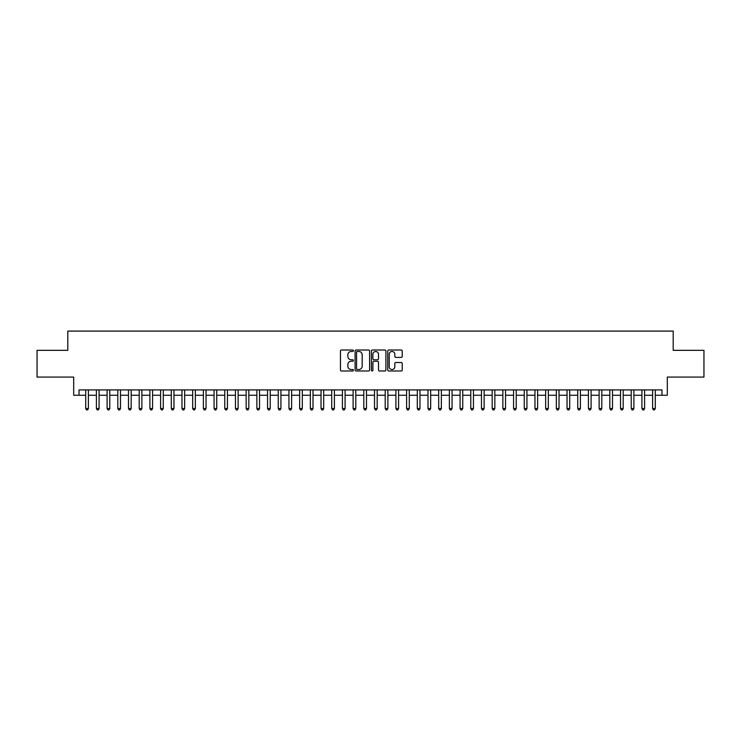 <?xml version="1.0" encoding="UTF-8"?>
<svg xmlns="http://www.w3.org/2000/svg" width="741" height="741" viewBox="0 0 741 741"><rect width="100%" height="100%" fill="white"/><g stroke="black" fill="none" stroke-linecap="round" stroke-linejoin="round"><path stroke-width="1.11" d="M353.383 350.734A0.732 0.732 0 0 0 352.651 350.002L341.499 350.002A1.047 1.047 0 0 0 340.443 351.049L340.443 369.944A1.047 1.047 0 0 0 341.499 371L352.651 371A0.732 0.732 0 0 0 353.383 370.259A0.732 0.732 0 0 0 352.651 369.527L351.206 369.527A3.362 3.362 0 0 1 347.853 366.165L347.853 364.591A3.362 3.362 0 0 1 351.206 361.238L352.651 361.238A0.732 0.732 0 0 0 353.383 360.496A0.732 0.732 0 0 0 352.651 359.765L351.206 359.765A3.362 3.362 0 0 1 347.853 356.402L347.853 354.828A3.362 3.362 0 0 1 351.206 351.466L352.651 351.466A0.732 0.732 0 0 0 353.383 350.734M401.187 357.403A1.047 1.047 0 0 0 402.233 356.356L402.233 351.049A1.047 1.047 0 0 0 401.187 350.002L388.793 350.002A1.047 1.047 0 0 0 387.747 351.049L387.747 369.944A1.047 1.047 0 0 0 388.793 371L401.187 371A1.047 1.047 0 0 0 402.233 369.944L402.233 363.544A1.047 1.047 0 0 0 401.187 362.497L395.879 362.497A1.047 1.047 0 0 0 394.833 363.544L394.833 366.721A2.807 2.807 0 0 1 392.026 369.527A2.807 2.807 0 0 1 389.21 366.721L389.21 354.281A2.807 2.807 0 0 1 392.026 351.466A2.807 2.807 0 0 1 394.833 354.281L394.833 356.356A1.047 1.047 0 0 0 395.879 357.403L401.187 357.403M79.028 395.259L79.028 389.914L661.972 389.914L661.972 395.259L667.317 395.259L667.317 377.076L703.95 377.076L703.95 350.336L673.198 350.336L673.198 331.088L67.802 331.088L67.802 350.336L37.05 350.336L37.05 377.076L73.683 377.076L73.683 395.259L85.715 395.259M369.583 351.049A1.047 1.047 0 0 0 368.527 350.002L356.143 350.002A1.047 1.047 0 0 0 355.096 351.049L355.096 369.944A1.047 1.047 0 0 0 356.143 371L368.527 371A1.047 1.047 0 0 0 369.583 369.944L369.583 351.049M372.473 350.002L384.857 350.002A1.047 1.047 0 0 1 385.904 351.049L385.904 369.944A1.047 1.047 0 0 1 384.857 371L379.559 371A1.047 1.047 0 0 1 378.503 369.944L378.503 362.284A1.047 1.047 0 0 0 377.456 361.238L373.936 361.238A1.047 1.047 0 0 0 372.89 362.284L372.89 370.259A0.732 0.732 0 0 1 372.158 371A0.732 0.732 0 0 1 371.417 370.259L371.417 351.049A1.047 1.047 0 0 1 372.473 350.002M88.392 395.259L96.413 395.259M99.09 395.259L107.112 395.259M109.779 395.259L117.81 395.259M120.477 395.259L128.499 395.259M131.176 395.259L139.197 395.259M141.874 395.259L149.895 395.259M152.572 395.259L160.593 395.259M163.261 395.259L171.282 395.259M173.959 395.259L181.98 395.259M184.657 395.259L192.679 395.259M195.355 395.259L203.377 395.259M206.044 395.259L214.066 395.259M216.743 395.259L224.764 395.259M227.441 395.259L235.462 395.259M238.139 395.259L246.16 395.259M248.828 395.259L256.858 395.259M259.526 395.259L267.547 395.259M270.224 395.259L278.245 395.259M280.922 395.259L288.944 395.259M291.621 395.259L299.642 395.259M302.309 395.259L310.331 395.259M313.008 395.259L321.029 395.259M323.706 395.259L331.727 395.259M334.404 395.259L342.425 395.259M345.093 395.259L353.114 395.259M355.791 395.259L363.812 395.259M366.489 395.259L374.511 395.259M377.188 395.259L385.209 395.259M387.886 395.259L395.907 395.259M398.575 395.259L406.596 395.259M409.273 395.259L417.294 395.259M419.971 395.259L427.992 395.259M430.669 395.259L438.691 395.259M441.358 395.259L449.379 395.259M452.056 395.259L460.078 395.259M462.755 395.259L470.776 395.259M473.453 395.259L481.474 395.259M484.142 395.259L492.172 395.259M494.84 395.259L502.861 395.259M505.538 395.259L513.559 395.259M516.236 395.259L524.258 395.259M526.934 395.259L534.956 395.259M537.623 395.259L545.645 395.259M548.321 395.259L556.343 395.259M559.02 395.259L567.041 395.259M569.718 395.259L577.739 395.259M580.407 395.259L588.428 395.259M591.105 395.259L599.126 395.259M601.803 395.259L609.824 395.259M612.501 395.259L620.523 395.259M623.19 395.259L631.221 395.259M633.888 395.259L641.91 395.259M644.587 395.259L652.608 395.259M655.285 395.259L661.972 395.259M357.301 351.466A0.732 0.732 0 0 0 356.56 352.207L356.56 368.796A0.732 0.732 0 0 0 357.301 369.527L358.82 369.527A3.362 3.362 0 0 0 362.182 366.165L362.182 354.828A3.362 3.362 0 0 0 358.82 351.466L357.301 351.466M378.503 354.328A2.807 2.807 0 0 0 375.696 351.521A2.807 2.807 0 0 0 372.89 354.328L372.89 358.718A1.047 1.047 0 0 0 373.936 359.765L377.456 359.765A1.047 1.047 0 0 0 378.503 358.718L378.503 354.328M88.392 389.914L88.392 408.523L85.715 408.523L85.715 389.914M88.392 408.523L87.586 409.912L86.521 409.912L85.715 408.523M99.09 389.914L99.09 408.523L96.413 408.523L96.413 389.914M99.09 408.523L98.284 409.912L97.219 409.912L96.413 408.523M109.779 389.914L109.779 408.523L107.112 408.523L107.112 389.914M109.779 408.523L108.983 409.912L107.908 409.912L107.112 408.523M120.477 389.914L120.477 408.523L117.81 408.523L117.81 389.914M120.477 408.523L119.681 409.912L118.606 409.912L117.81 408.523M131.176 389.914L131.176 408.523L128.499 408.523L128.499 389.914M131.176 408.523L130.37 409.912L129.304 409.912L128.499 408.523M141.874 389.914L141.874 408.523L139.197 408.523L139.197 389.914M141.874 408.523L141.068 409.912L140.003 409.912L139.197 408.523M152.572 389.914L152.572 408.523L149.895 408.523L149.895 389.914M152.572 408.523L151.766 409.912L150.692 409.912L149.895 408.523M163.261 389.914L163.261 408.523L160.593 408.523L160.593 389.914M163.261 408.523L162.464 409.912L161.39 409.912L160.593 408.523M173.959 389.914L173.959 408.523L171.282 408.523L171.282 389.914M173.959 408.523L173.153 409.912L172.088 409.912L171.282 408.523M184.657 389.914L184.657 408.523L181.98 408.523L181.98 389.914M184.657 408.523L183.851 409.912L182.786 409.912L181.98 408.523M195.355 389.914L195.355 408.523L192.679 408.523L192.679 389.914M195.355 408.523L194.55 409.912L193.484 409.912L192.679 408.523M206.044 389.914L206.044 408.523L203.377 408.523L203.377 389.914M206.044 408.523L205.248 409.912L204.173 409.912L203.377 408.523M216.743 389.914L216.743 408.523L214.066 408.523L214.066 389.914M216.743 408.523L215.946 409.912L214.871 409.912L214.066 408.523M227.441 389.914L227.441 408.523L224.764 408.523L224.764 389.914M227.441 408.523L226.635 409.912L225.57 409.912L224.764 408.523M238.139 389.914L238.139 408.523L235.462 408.523L235.462 389.914M238.139 408.523L237.333 409.912L236.268 409.912L235.462 408.523M248.828 389.914L248.828 408.523L246.16 408.523L246.16 389.914M248.828 408.523L248.031 409.912L246.957 409.912L246.16 408.523M259.526 389.914L259.526 408.523L256.858 408.523L256.858 389.914M259.526 408.523L258.729 409.912L257.655 409.912L256.858 408.523M270.224 389.914L270.224 408.523L267.547 408.523L267.547 389.914M270.224 408.523L269.418 409.912L268.353 409.912L267.547 408.523M280.922 389.914L280.922 408.523L278.245 408.523L278.245 389.914M280.922 408.523L280.117 409.912L279.051 409.912L278.245 408.523M291.621 389.914L291.621 408.523L288.944 408.523L288.944 389.914M291.621 408.523L290.815 409.912L289.74 409.912L288.944 408.523M302.309 389.914L302.309 408.523L299.642 408.523L299.642 389.914M302.309 408.523L301.513 409.912L300.438 409.912L299.642 408.523M313.008 389.914L313.008 408.523L310.331 408.523L310.331 389.914M313.008 408.523L312.202 409.912L311.137 409.912L310.331 408.523M323.706 389.914L323.706 408.523L321.029 408.523L321.029 389.914M323.706 408.523L322.9 409.912L321.835 409.912L321.029 408.523M334.404 389.914L334.404 408.523L331.727 408.523L331.727 389.914M334.404 408.523L333.598 409.912L332.533 409.912L331.727 408.523M345.093 389.914L345.093 408.523L342.425 408.523L342.425 389.914M345.093 408.523L344.296 409.912L343.222 409.912L342.425 408.523M355.791 389.914L355.791 408.523L353.114 408.523L353.114 389.914M355.791 408.523L354.995 409.912L353.92 409.912L353.114 408.523M366.489 389.914L366.489 408.523L363.812 408.523L363.812 389.914M366.489 408.523L365.684 409.912L364.618 409.912L363.812 408.523M377.188 389.914L377.188 408.523L374.511 408.523L374.511 389.914M377.188 408.523L376.382 409.912L375.317 409.912L374.511 408.523M387.886 389.914L387.886 408.523L385.209 408.523L385.209 389.914M387.886 408.523L387.08 409.912L386.005 409.912L385.209 408.523M398.575 389.914L398.575 408.523L395.907 408.523L395.907 389.914M398.575 408.523L397.778 409.912L396.704 409.912L395.907 408.523M409.273 389.914L409.273 408.523L406.596 408.523L406.596 389.914M409.273 408.523L408.467 409.912L407.402 409.912L406.596 408.523M419.971 389.914L419.971 408.523L417.294 408.523L417.294 389.914M419.971 408.523L419.165 409.912L418.1 409.912L417.294 408.523M430.669 389.914L430.669 408.523L427.992 408.523L427.992 389.914M430.669 408.523L429.863 409.912L428.798 409.912L427.992 408.523M441.358 389.914L441.358 408.523L438.691 408.523L438.691 389.914M441.358 408.523L440.562 409.912L439.487 409.912L438.691 408.523M452.056 389.914L452.056 408.523L449.379 408.523L449.379 389.914M452.056 408.523L451.26 409.912L450.185 409.912L449.379 408.523M462.755 389.914L462.755 408.523L460.078 408.523L460.078 389.914M462.755 408.523L461.949 409.912L460.883 409.912L460.078 408.523M473.453 389.914L473.453 408.523L470.776 408.523L470.776 389.914M473.453 408.523L472.647 409.912L471.582 409.912L470.776 408.523M484.142 389.914L484.142 408.523L481.474 408.523L481.474 389.914M484.142 408.523L483.345 409.912L482.271 409.912L481.474 408.523M494.84 389.914L494.84 408.523L492.172 408.523L492.172 389.914M494.84 408.523L494.043 409.912L492.969 409.912L492.172 408.523M505.538 389.914L505.538 408.523L502.861 408.523L502.861 389.914M505.538 408.523L504.732 409.912L503.667 409.912L502.861 408.523M516.236 389.914L516.236 408.523L513.559 408.523L513.559 389.914M516.236 408.523L515.43 409.912L514.365 409.912L513.559 408.523M526.934 389.914L526.934 408.523L524.258 408.523L524.258 389.914M526.934 408.523L526.129 409.912L525.054 409.912L524.258 408.523M537.623 389.914L537.623 408.523L534.956 408.523L534.956 389.914M537.623 408.523L536.827 409.912L535.752 409.912L534.956 408.523M548.321 389.914L548.321 408.523L545.645 408.523L545.645 389.914M548.321 408.523L547.516 409.912L546.45 409.912L545.645 408.523M559.02 389.914L559.02 408.523L556.343 408.523L556.343 389.914M559.02 408.523L558.214 409.912L557.149 409.912L556.343 408.523M569.718 389.914L569.718 408.523L567.041 408.523L567.041 389.914M569.718 408.523L568.912 409.912L567.847 409.912L567.041 408.523M580.407 389.914L580.407 408.523L577.739 408.523L577.739 389.914M580.407 408.523L579.61 409.912L578.536 409.912L577.739 408.523M591.105 389.914L591.105 408.523L588.428 408.523L588.428 389.914M591.105 408.523L590.308 409.912L589.234 409.912L588.428 408.523M601.803 389.914L601.803 408.523L599.126 408.523L599.126 389.914M601.803 408.523L600.997 409.912L599.932 409.912L599.126 408.523M612.501 389.914L612.501 408.523L609.824 408.523L609.824 389.914M612.501 408.523L611.696 409.912L610.63 409.912L609.824 408.523M623.19 389.914L623.19 408.523L620.523 408.523L620.523 389.914M623.19 408.523L622.394 409.912L621.319 409.912L620.523 408.523M633.888 389.914L633.888 408.523L631.221 408.523L631.221 389.914M633.888 408.523L633.092 409.912L632.017 409.912L631.221 408.523M644.587 389.914L644.587 408.523L641.91 408.523L641.91 389.914M644.587 408.523L643.781 409.912L642.716 409.912L641.91 408.523M655.285 389.914L655.285 408.523L652.608 408.523L652.608 389.914M655.285 408.523L654.479 409.912L653.414 409.912L652.608 408.523"/></g></svg>
